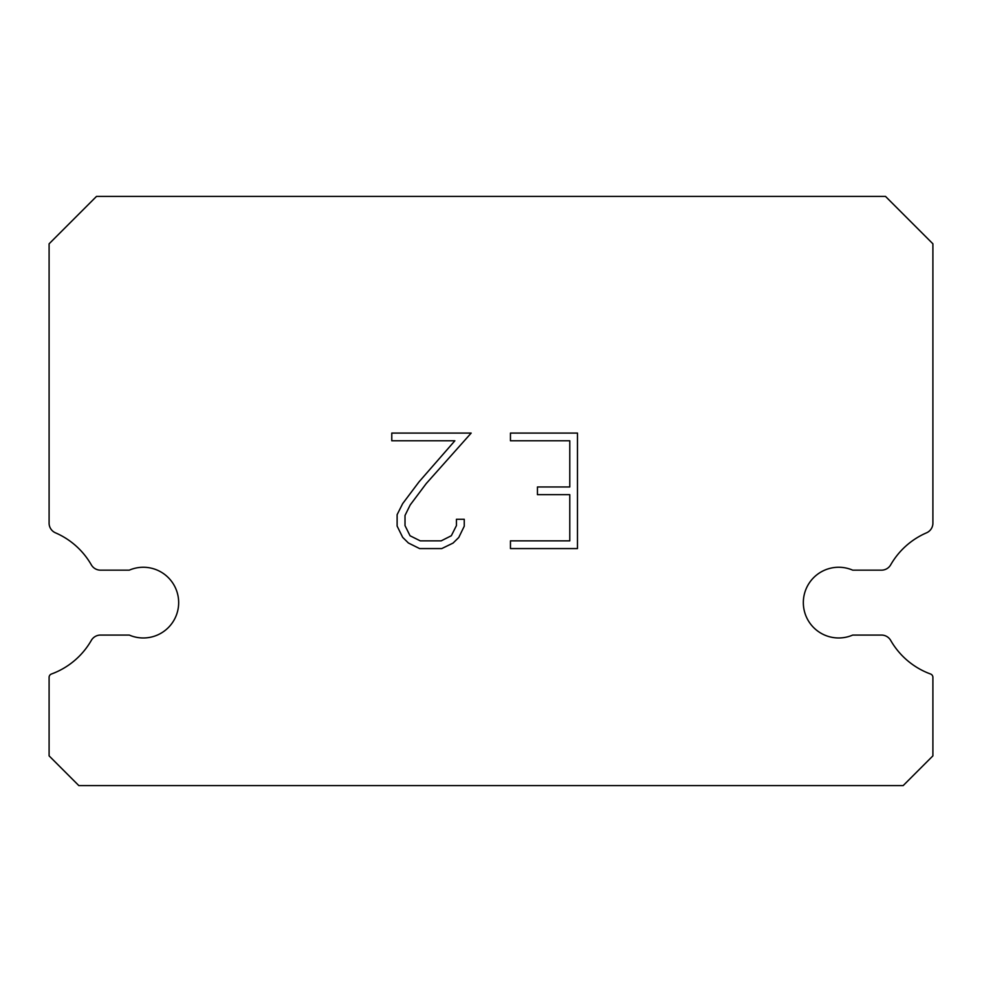 <?xml version="1.0" encoding="UTF-8"?>
<svg xmlns="http://www.w3.org/2000/svg" width="982" height="982" viewBox="0 0 982 982"><rect width="100%" height="100%" fill="white"/><g stroke="black" fill="none" stroke-linecap="round" stroke-linejoin="round"><path stroke-width="1.47" d="M824.659 570.161A35.352 35.352 0 0 1 852.707 570.161L881.48 570.161A10.606 10.606 0 0 0 890.686 564.834A76.007 76.007 0 0 1 926.517 532.833A10.606 10.606 0 0 0 932.9 523.664L932.9 243.806L885.494 196.4L96.506 196.4L49.1 243.806L49.1 523.664A10.606 10.606 0 0 0 55.483 532.833A76.007 76.007 0 0 1 91.314 564.834A10.606 10.606 0 0 0 100.52 570.161L129.293 570.161A35.352 35.352 0 0 1 175.766 588.599A35.352 35.352 0 0 1 129.293 635.072L100.52 635.072A10.606 10.606 0 0 0 91.314 640.399A76.007 76.007 0 0 1 51.42 674.02A3.535 3.535 0 0 0 49.1 677.334L49.1 755.87L78.83 785.6L903.17 785.6L932.9 755.87L932.9 677.334A3.535 3.535 0 0 0 930.58 674.02A76.007 76.007 0 0 1 890.686 640.399A10.606 10.606 0 0 0 881.48 635.072L852.707 635.072A35.352 35.352 0 0 1 806.234 616.635A35.352 35.352 0 0 1 824.659 570.161M569.781 540.861L569.781 494.67L537.449 494.67L537.449 486.974L569.781 486.974L569.781 440.783L510.456 440.783L510.456 433.087L577.477 433.087L577.477 548.57L510.456 548.57L510.456 540.861L569.781 540.861M464.253 519.282L464.253 526.205L458.766 537.485L453.058 543.083L441.777 548.57L419.596 548.57L408.402 542.997L402.681 537.363L397.121 526.082L397.121 514.654L402.681 503.606L418.995 481.892L454.862 440.783L391.781 440.783L391.781 433.087L471.176 433.087L426.213 483.586L410.206 504.932L405.014 515.464L405.014 525.603L410.046 535.767L420.271 540.861L441.176 540.861L451.327 535.742L456.434 525.603L456.434 519.282L464.253 519.282"/></g></svg>
